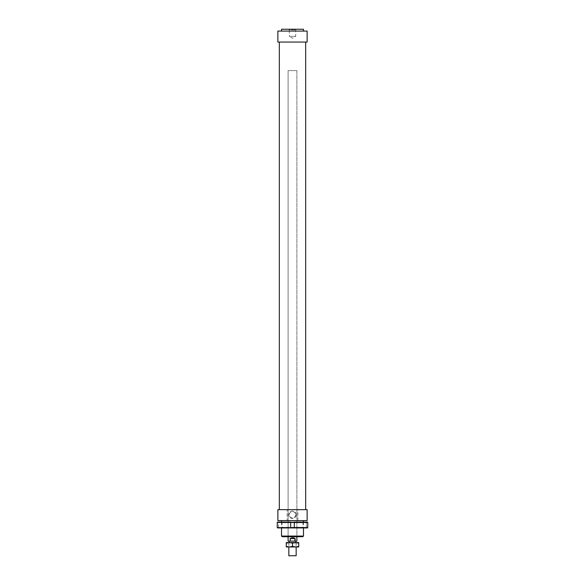 <?xml version="1.0" encoding="UTF-8"?>
<svg xmlns="http://www.w3.org/2000/svg" width="585" height="585" viewBox="0 0 585 585"><rect width="100%" height="100%" fill="white"/><g stroke="black" fill="none" stroke-linecap="round" stroke-linejoin="round"><path stroke-width="0.44" stroke-dasharray="2.92 2.19" d="M288.844 555.75L296.156 555.75M295.717 542.434L289.283 542.434L295.717 542.434M288.844 542.434L296.156 542.434M296.887 70.595L288.112 70.595L296.887 70.595L288.112 70.595L296.887 70.595L296.887 536.723L288.112 536.723L296.887 536.723L296.887 70.595M295.717 541.118L289.283 541.118L295.717 541.118M288.112 541.118L296.887 541.118M294.73 541.118L294.73 538.551L289.882 538.551L289.882 541.118M294.73 538.551C293.063 537.586 291.447 537.586 289.882 538.551M292.5 509.652L305.67 509.652L292.5 509.652M297.882 520.628L297.882 509.652L287.118 509.652L287.118 520.628L307.132 520.628M297.882 509.652L307.132 509.652M277.868 509.652L287.118 509.652M277.868 42.054L307.132 42.054M277.868 31.078L307.132 31.078M281.524 29.25L303.476 29.25M292.5 520.628L303.476 520.628L292.5 520.628M277.868 520.628L287.118 520.628M296.229 514.771A3.729 3.729 0 0 0 290.635 511.539A3.729 3.729 0 0 0 290.635 518.003A3.729 3.729 0 0 0 296.229 514.771M295.681 514.771A3.181 3.181 0 0 1 290.906 517.528A3.181 3.181 0 0 1 290.906 512.014A3.181 3.181 0 0 1 295.681 514.771A3.181 3.181 0 0 1 290.906 517.528A3.181 3.181 0 0 1 290.906 512.014A3.181 3.181 0 0 1 295.681 514.771M302.818 536.723L282.182 536.723M281.524 536.065L303.476 536.065M296.229 29.25L295.681 29.879L295.681 36.35L292.5 38.259L289.319 36.35L295.681 36.35L289.319 36.35L289.319 29.879L295.681 29.879L289.319 29.879L288.771 29.25M292.5 527.941L281.451 527.941L282.072 527.319L302.928 527.319L282.072 527.319L282.072 522.712L302.928 522.712L282.072 522.712L281.451 522.091L303.549 522.091L302.928 522.712L302.928 527.319L303.549 527.941L292.5 527.941M277.612 527.941L290.672 527.941L290.672 522.091L290.672 527.575L290.672 522.456L277.239 522.456L277.239 527.575L303.549 527.941M290.672 527.941L294.328 527.941L294.328 522.091L307.388 522.091M307.388 527.941L294.328 527.941L294.328 522.091L281.451 522.091M278.599 527.941L278.599 522.091L277.612 522.091L278.599 522.091L278.599 527.941M306.401 527.941L306.401 522.091L306.401 527.941M307.761 527.575L307.761 522.456L294.328 522.456L294.328 527.575L307.761 527.575M277.612 522.091L294.328 522.091M292.5 542.58L288.931 542.58L292.5 542.58M298.723 542.58L286.277 542.58L286.277 543.136L289.392 542.58L292.5 543.136L295.608 542.58L298.723 543.136L298.723 542.58M286.277 546.412L286.277 546.968L298.723 546.968L298.723 546.412L295.608 546.968L292.5 546.412L289.392 546.968L286.277 546.412L286.277 543.136M298.723 546.412L298.723 543.136M292.5 546.412L292.5 543.136M292.5 546.968L288.931 546.968L292.5 546.968M292.5 546.602L295.703 546.602L292.5 546.602M292.5 542.997L295.703 542.997L292.5 542.997M288.112 70.595L288.112 536.723L288.112 70.595M288.844 542.58L288.844 546.968M296.156 542.58L296.156 546.968M281.524 522.091L281.524 527.941M303.476 522.091L303.476 527.941M288.931 542.58L288.931 546.968M296.068 542.58L296.068 546.968"/><path stroke-width="0.88" d="M296.156 546.968L296.156 555.75L288.844 555.75L288.844 546.968M296.156 542.58L288.844 542.58M296.887 536.723L296.887 541.118L288.112 541.118L288.112 536.723M290.27 541.118L290.27 538.551L295.118 538.551L295.118 541.118M290.27 538.551C291.937 537.586 293.553 537.586 295.118 538.551M307.132 509.652L277.868 509.652L277.868 520.628L307.132 520.628L307.132 509.652M307.132 42.054L277.868 42.054L277.868 31.078L307.132 31.078L307.132 42.054M303.476 31.078L303.476 29.25L281.524 29.25L281.524 31.078M292.5 536.723L302.818 536.723L303.476 536.065L281.524 536.065L282.182 536.723L292.5 536.723M281.451 527.941L290.672 527.941L290.672 522.091L277.612 522.091A2921.878 2921.878 -44.8 0 0 277.239 522.456L307.388 522.091A2921.878 2921.878 -135.2 0 1 307.761 522.456A2921.878 2921.878 -135.2 0 0 307.388 522.091M290.672 527.941L277.239 527.575A2921.878 2921.878 44.8 0 0 277.612 527.941L307.388 527.941A2921.878 2921.878 0 0 0 307.761 527.575A2921.878 2921.878 -44.8 0 1 307.388 527.941M294.328 527.575L294.328 522.456L307.761 522.456L307.761 527.575L294.328 527.575M277.612 527.941A2921.878 2921.878 44.8 0 1 277.239 527.575L277.239 522.456A2921.878 2921.878 0 0 1 277.612 522.091M303.549 522.091L294.328 522.091M295.608 542.58L298.723 542.58L298.723 543.136L295.608 542.58L292.5 543.136L289.392 542.58L295.608 542.58M286.277 542.58L289.392 542.58L286.277 543.136L286.277 542.58M286.277 546.412L289.392 546.968L286.277 546.968L286.277 543.136M292.5 546.412L295.608 546.968L289.392 546.968L292.5 546.412L292.5 543.136M298.723 546.412L298.723 546.968L295.608 546.968L298.723 546.412L298.723 543.136M289.283 541.118L289.283 542.434M295.717 541.118L295.717 542.434M281.524 520.628L281.524 522.091M281.524 527.941L281.524 536.065M303.476 520.628L303.476 522.091M303.476 527.941L303.476 536.065M279.33 42.054L279.33 509.652M305.67 42.054L305.67 509.652"/></g></svg>
